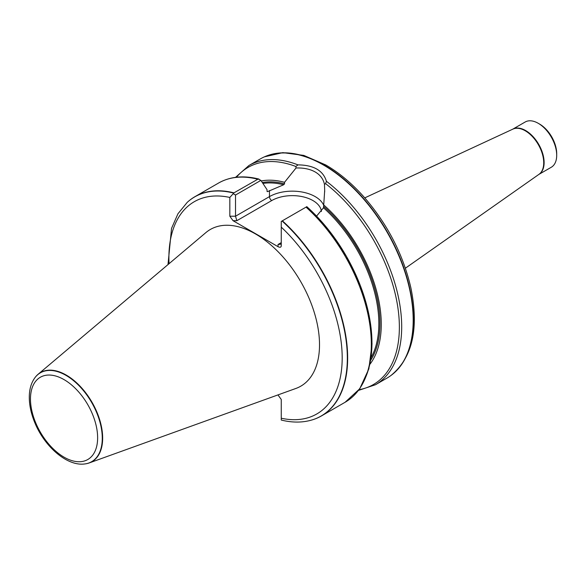 <?xml version="1.0" encoding="UTF-8"?>
<svg xmlns="http://www.w3.org/2000/svg" width="586" height="586" viewBox="0 0 586 586"><rect width="100%" height="100%" fill="white"/><g stroke="black" fill="none" stroke-linecap="round" stroke-linejoin="round"><path stroke-width="0.88" d="M85.109 463.907A51.436 29.696 -120 0 0 85.278 463.885A51.436 29.696 -120 0 0 89.211 462.94L295.871 388.459A90.471 52.235 -120 0 0 315.832 317.934A90.471 52.235 -120 0 0 255.54 233.968A90.471 52.235 -120 0 0 205.884 232.598L38.046 374.322A51.436 29.696 -120 0 0 35.263 377.259A51.436 29.696 -120 0 0 35.16 377.399M281.251 419.972L281.251 399.447L277.954 394.92M312.917 419.671A126.569 73.074 -120 0 0 313.07 419.627A126.569 73.074 -120 0 0 321.458 415.921A126.569 73.074 -120 0 0 282.371 220.797L281.251 221.442L281.251 245.915C281.06 247.387 279.991 247.644 278.042 246.677L233.045 220.702L229.829 216.219L229.829 197.445L233.968 192.853A126.569 73.074 -120 0 0 194.889 196.706A126.569 73.074 -120 0 0 187.491 202.119A126.569 73.074 -120 0 0 187.374 202.229M233.968 192.853L258.214 179.001L260.895 180.378L267.048 189.703L267.048 191.263L267.619 191.622L283.624 184.773L284.525 183.85L284.525 182.312A109.099 62.988 -120 0 0 261.283 180.964M365.81 376.864A125.353 72.371 -120 0 0 306.822 206.682L282.371 220.797M267.048 191.263L267.619 191.622A106.476 61.471 -120 0 0 267.099 191.519M369.986 364.192A109.099 62.988 -120 0 0 323.721 204.939L323.487 207.781L316.587 216.102M284.525 182.312L296.033 167.984L295.893 166.497L297.974 164.878C313.671 165.047 323.157 170.526 326.431 181.308L325.56 183.623L324.468 184.407L324.688 190.494L323.721 204.939M358.522 390.408L375.487 384.731L386.972 378.095A126.569 73.074 -120 0 0 390.767 375.626A126.569 73.074 -120 0 0 402.084 263.883A126.569 73.074 -120 0 0 309.459 158.249A126.569 73.074 -120 0 0 264.447 156.828A126.569 73.074 -120 0 0 260.411 158.879L248.925 165.508L235.521 177.36M89.211 462.94A51.436 29.696 -120 0 0 100.558 422.843A51.436 29.696 -120 0 0 66.284 375.106A51.436 29.696 -120 0 0 38.046 374.322M260.895 180.378L235.513 195.035L235.513 216.219L269.465 196.618L269.465 190.56M324.468 184.407C322.337 173.756 311.466 167.471 296.033 167.984M233.243 193.724L235.513 195.035M278.042 244.487L280.313 244.259L281.251 242.633L278.042 244.487L278.042 246.677M321.414 211.487A29.132 16.818 0 0 0 302.706 196.735A29.132 16.818 0 0 0 271.736 200.559L236.839 220.702L235.513 216.219L229.829 216.219M538.842 174.43L551.294 167.244A26.114 15.082 -120 0 0 556.7 155.283A26.114 15.082 -120 0 0 538.234 123.302A26.114 15.082 -120 0 0 525.173 122.005L512.728 129.191M539.655 124.122L538.234 123.302L539.655 124.122A24.107 13.918 60 0 1 556.7 153.642L556.7 155.283M229.829 197.445A122.54 70.745 -120 0 0 169.039 263.707M281.251 418.221A122.54 70.745 -120 0 0 342.187 357.863A122.54 70.745 -120 0 0 281.251 227.134M233.726 193.087A126.495 73.03 -120 0 0 187.249 202.338L187.491 202.119M257.635 179.191A126.569 73.074 -120 0 0 218.556 183.044C230.144 176.511 243.615 175.192 258.961 179.082M321.458 415.921L345.117 402.26A126.569 73.074 -120 0 0 306.038 207.136M283.624 184.773A106.476 61.471 -120 0 0 262.938 183.462M371.143 357.445A106.476 61.471 -120 0 0 323.487 207.781M370.74 360.141A107.282 61.94 -120 0 0 323.721 206.477M284.525 183.85A107.282 61.94 -120 0 0 262.338 182.554M295.893 166.497A125.353 72.371 -120 0 0 236.436 177.25M297.974 164.878A126.569 73.074 -120 0 0 248.925 165.508M375.487 384.731A126.569 73.074 -120 0 0 397.352 292.473A126.569 73.074 -120 0 0 326.431 181.308M65.998 375.377A51.304 29.622 -120 0 0 35.057 377.531C31.351 382.541 29.432 388.848 29.3 396.466C29.197 404.45 30.89 412.83 34.369 421.583C43.943 446.195 67.046 466.646 84.941 463.929A51.304 29.622 -120 0 0 100.917 426.066A51.304 29.622 -120 0 0 65.998 375.377M64.05 379.618A47.488 27.417 60 0 1 93.13 454.568A47.488 27.417 60 0 1 34.97 420.99A47.488 27.417 60 0 1 64.05 379.618M281.251 420.045C292.612 422.85 303.109 422.74 312.756 419.723A126.495 73.03 -120 0 0 345.667 337.302A126.495 73.03 -120 0 0 282.049 220.988M359.079 389.675A125.353 72.371 -120 0 0 397.52 305.306A125.353 72.371 -120 0 0 325.56 183.623M271.736 200.559A3.216 1.853 -120 0 1 269.465 196.618A32.347 18.671 180 0 1 300.984 191.834A32.347 18.671 180 0 1 323.721 205.32M236.839 220.702L233.045 220.702M390.899 375.531A126.532 73.052 -120 0 0 391.03 375.436A126.532 73.052 -120 0 0 405.534 272.944A126.532 73.052 -120 0 0 323.977 165.01A126.532 73.052 -120 0 0 264.747 156.696A126.532 73.052 -120 0 0 264.594 156.762M405.38 268.212L538.966 174.342A26.136 15.09 -120 0 0 542.131 153.202A26.136 15.09 -120 0 0 525.239 130.781A26.136 15.09 -120 0 0 512.86 129.132L364.778 197.878M538.856 174.416A26.114 15.082 -120 0 0 542.673 153.444A26.114 15.082 -120 0 0 525.657 130.561A26.114 15.082 -120 0 0 512.743 129.184M167.999 264.586L171.544 228.364L177.932 213.802L187.249 202.338M194.889 196.706L218.556 183.044M345.117 402.26L359.723 388.782L368.865 368.858L372.037 343.916L369.143 315.598L360.412 285.756L346.436 256.353L328.16 229.375L306.8 206.616M324.681 190.494L324.681 191.9M390.767 375.626L391.03 375.436C412.537 357.672 419.151 328.468 410.874 287.814C403.124 254.419 387.551 224.196 364.14 197.16C352.047 183.535 339.25 172.797 325.735 164.944L303.804 155.407L282.84 152.638L264.447 156.828"/></g></svg>
